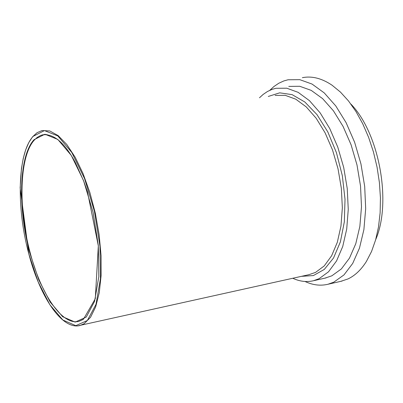 <?xml version="1.0" encoding="UTF-8"?>
<svg xmlns="http://www.w3.org/2000/svg" width="403" height="403" viewBox="0 0 403 403"><rect width="100%" height="100%" fill="white"/><g stroke="black" fill="none" stroke-linecap="round" stroke-linejoin="round"><path stroke-width="0.6" d="M292.785 278.266C299.832 281.521 306.743 282.337 313.504 280.725L319.126 278.669L328.536 271.778L336.545 260.937L342.721 246.52L346.711 229.095L348.257 209.449L347.245 188.528L343.683 167.376L337.759 147.065L329.785 128.617L320.184 112.916L309.464 100.669L298.165 92.352L286.825 88.217L275.949 88.287L272.09 89.365L267.476 91.491L263.134 94.443L259.482 97.773M375.697 239.604C391.882 202.377 379.258 133.161 350.887 104.06M340.772 281.349L347.93 278.962C355.003 275.642 361.174 269.773 366.458 261.356L371.566 251.447L375.621 239.886L378.503 226.919L380.125 212.814L380.432 197.898L379.399 182.524L377.042 167.059L373.42 151.876L368.614 137.342L362.755 123.812L355.995 111.596L348.504 100.952L340.47 92.111L332.082 85.229C321.821 78.313 311.917 75.794 302.366 77.683M305.036 281.49C312.824 285.128 320.471 286.049 327.977 284.256L333.78 282.176L343.981 274.906L352.701 263.436L359.471 248.137L363.894 229.624L365.682 208.724L364.695 186.448L360.947 163.91L354.63 142.274L346.076 122.618L335.759 105.908L324.214 92.881L312.038 84.056L299.807 79.673L288.069 79.764L283.813 80.943L278.735 83.27L273.954 86.509L269.829 90.287M324.904 278.161L331.835 275.818L341.366 268.922L349.492 258.101L355.778 243.724L359.864 226.365L361.486 206.804L360.524 185.984L356.993 164.943L351.068 144.742L343.064 126.401L333.412 110.8L322.617 98.634L311.222 90.383L299.772 86.292L288.775 86.388M84.162 323.705L90.529 317.312L95.662 306.869L99.269 292.714L101.128 275.415L101.093 255.744L99.133 234.652L95.33 213.202L89.869 192.483L83.043 173.542L75.215 157.301L66.787 144.486L58.178 135.615L49.796 130.95L42.003 130.547L37.011 132.728L32.603 136.773L28.815 142.526L25.671 149.84L23.213 158.55L21.465 168.479L20.15 187.914L28.815 253.94C40.068 297.076 62.077 330.289 80.046 325.493L84.162 323.705M275.133 95.415L285.238 95.34L295.767 99.183L306.25 106.906L316.194 118.27L325.1 132.834L332.51 149.936L338.021 168.766L341.356 188.387L342.343 207.807L340.958 226.068L337.316 242.294L331.634 255.759L324.244 265.915L315.534 272.413L308.879 274.695M77.749 325.881L308.839 274.705M301.484 276.337L313.393 275.561L324.314 269.406L333.538 257.991L340.394 241.845L344.333 221.872L345.018 199.324L342.333 175.723L336.45 152.712L327.785 131.877L316.985 114.613L304.814 101.979L292.115 94.64L279.692 92.836L268.282 96.448M33.147 136.34L44.431 130.587L57.815 135.937L71.784 152.46L84.575 178.625L94.428 211.313L99.964 246.213L100.463 278.614L96.005 304.346L87.365 320.486L75.819 325.664L62.833 319.997L49.856 304.739L38.169 281.893L28.825 253.925C16.206 207.6 17.425 153.281 33.147 136.34M34.053 139.695C18.865 155.89 17.646 208.321 29.842 253.049L38.864 280.04L50.148 302.054L62.667 316.718L75.17 322.108L86.272 317.04L94.554 301.449L98.821 276.675L98.322 245.528L93.002 211.998L83.542 180.584L71.26 155.402L57.825 139.458L44.94 134.229L34.053 139.695M83.033 319.534L78.998 321.307C62.258 325.977 40.945 294.245 30.22 252.918C18.064 208.336 19.289 156.082 34.436 139.952L37.167 137.438L40.723 135.423L42.607 134.844L47.035 134.592M44.521 134.552L42.607 134.844C53.77 133.479 64.697 142.748 75.396 162.651L83.774 181.269L87.466 191.808L98.332 245.911L95.294 298.724L83.486 319.216L78.998 321.307M342.056 281.057L327.977 284.256M326.148 277.884L313.504 280.725"/></g></svg>
